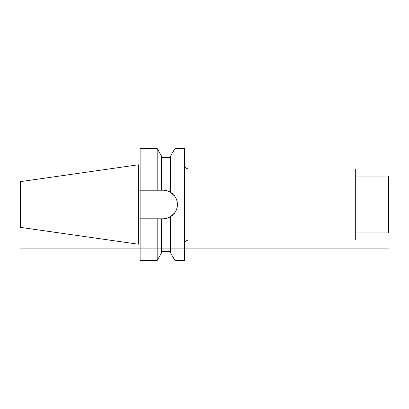<?xml version="1.0" encoding="UTF-8"?>
<svg xmlns="http://www.w3.org/2000/svg" width="409" height="409" viewBox="0 0 409 409"><rect width="100%" height="100%" fill="white"/><g stroke="black" fill="none" stroke-linecap="round" stroke-linejoin="round"><path stroke-width="0.61" d="M140.134 218.795L157.179 218.795L157.179 260.436L140.134 260.436L140.134 148.564L157.179 148.564L161.616 156.253L161.616 190.205L163.125 190.205C165.783 190.221 168.237 190.906 170.497 192.25L170.497 156.253L174.934 148.564L184.525 148.564L184.525 260.436L174.934 260.436L174.934 212.557L170.497 216.75C168.237 218.094 165.783 218.779 163.125 218.795L163.702 218.784M169.653 191.785A14.295 14.295 0 0 1 170.497 192.25L174.934 196.443C178.242 201.816 178.242 207.184 174.934 212.557M174.934 148.564L174.934 196.443M174.934 260.436L170.497 252.747L170.497 216.75A14.295 14.295 0 0 1 169.653 217.215M163.125 190.205A14.295 14.295 0 0 1 164.096 190.241M165.062 190.338A14.295 14.295 0 0 1 166.018 190.502M167.884 191.018A14.295 14.295 0 0 1 168.784 191.371M170.497 192.25A14.295 14.295 0 0 1 171.391 192.838M172.307 193.544A14.295 14.295 0 0 1 173.222 194.377M174.106 195.344A14.295 14.295 0 0 1 177.189 201.939M177.388 203.554A14.295 14.295 0 0 1 177.419 204.5M177.261 206.617A14.295 14.295 0 0 1 174.101 213.656M173.222 214.623A14.295 14.295 0 0 1 172.312 215.451M171.397 216.162A14.295 14.295 0 0 1 170.497 216.75M168.784 217.629A14.295 14.295 0 0 1 167.884 217.982M166.018 218.498A14.295 14.295 0 0 1 165.062 218.662M164.096 218.759A14.295 14.295 0 0 1 163.125 218.795L161.616 218.795L161.616 252.747L157.179 260.436M161.616 190.205L140.134 190.205M157.179 148.564L157.179 190.205M157.179 218.795L161.616 218.795M140.134 244.004L138.354 244.004M140.134 164.996L138.354 164.996M138.354 164.781L138.354 244.219L20.45 227.373L20.45 181.627L138.354 164.781M163.692 190.216L163.211 190.205M184.525 244.454A4.438 4.438 0 0 1 188.963 240.011L355.702 240.011L355.702 168.989L188.963 168.989L188.963 240.011M184.525 164.546A4.438 4.438 0 0 0 188.963 168.989M355.702 176.09L388.55 176.09L388.55 232.91L355.702 232.91M20.45 248.892L388.55 248.892M161.616 157.445L170.497 157.445M161.616 251.555L170.497 251.555"/></g></svg>
